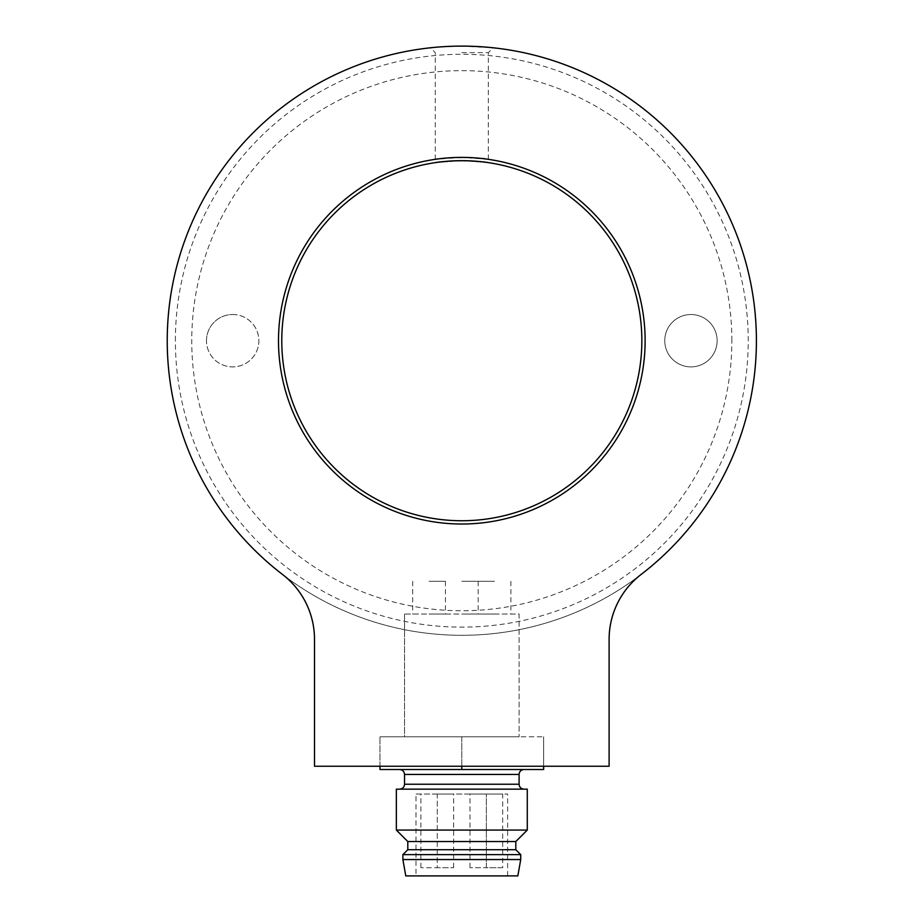 <?xml version="1.0" encoding="UTF-8"?>
<svg xmlns="http://www.w3.org/2000/svg" width="922" height="922" viewBox="0 0 922 922"><rect width="100%" height="100%" fill="white"/><g stroke="black" fill="none" stroke-linecap="round" stroke-linejoin="round"><path stroke-width="0.69" stroke-dasharray="4.61 3.46" d="M731.861 340.702A270.054 270.054 0 0 0 461.807 70.648A270.054 270.054 0 0 0 191.753 340.702A270.054 270.054 0 0 0 461.807 610.756A270.054 270.054 0 0 0 731.861 340.702M175.387 340.702A286.419 286.419 0 0 1 605.016 92.661A286.419 286.419 0 0 1 605.016 588.755A286.419 286.419 0 0 1 175.387 340.702M281.775 340.702A180.032 180.032 0 0 1 551.829 184.792A180.032 180.032 0 0 1 551.829 496.624A180.032 180.032 0 0 1 281.775 340.702M461.807 52.646L488.337 52.646L461.807 52.646M461.807 160.67L435.276 162.629C433.709 160.497 489.916 160.497 488.337 162.629L461.807 160.67L435.276 162.629C433.709 160.497 489.916 160.497 488.337 162.629L461.807 160.67M461.807 157.397L435.276 159.322C433.709 157.236 489.916 157.236 488.337 159.322L461.807 157.397M461.807 46.1L439.056 46.976C457.082 44.821 495.264 47.437 493.212 47.783L461.807 46.1M167.205 340.702A294.602 294.602 0 0 1 609.108 85.573A294.602 294.602 0 0 1 609.108 595.843A294.602 294.602 0 0 1 167.205 340.702M314.506 766.24L609.108 766.24L609.108 639.372A81.839 81.839 0 0 1 641.136 574.441A294.602 294.602 0 0 1 282.489 574.441A81.839 81.839 0 0 1 314.506 639.372L314.506 766.24M232.667 314.517A26.185 26.185 0 0 1 258.863 340.702A26.185 26.185 0 0 1 232.667 366.887A26.185 26.185 0 0 1 206.482 340.702A26.185 26.185 0 0 1 232.667 314.517M206.482 340.702A26.185 26.185 0 0 1 245.771 318.021A26.185 26.185 0 0 1 245.771 363.383A26.185 26.185 0 0 1 206.482 340.702M664.762 340.702A26.185 26.185 0 0 1 704.039 318.021A26.185 26.185 0 0 1 704.039 363.383A26.185 26.185 0 0 1 664.762 340.702A26.185 26.185 0 0 1 690.947 314.517A26.185 26.185 0 0 1 717.132 340.702A26.185 26.185 0 0 1 690.947 366.887A26.185 26.185 0 0 1 664.762 340.702M404.528 614.029L404.528 736.782L519.098 736.782L404.528 736.782L404.528 614.029L519.098 614.029L519.098 736.782L519.098 614.029L404.528 614.029M461.807 766.24L461.807 736.782L543.646 736.782L379.979 736.782L461.807 736.782L461.807 769.513L543.646 769.513L543.646 736.782L543.646 766.24M379.979 766.24L379.979 736.782L379.979 769.513L461.807 769.513M429.076 614.029L445.441 614.029L429.076 614.029M494.538 614.029L478.172 614.029L494.538 614.029M461.807 614.029L478.172 614.029L461.807 614.029M461.807 581.298L478.172 581.298L461.807 581.298M494.538 581.298L478.172 581.298L494.538 581.298M429.076 581.298L445.441 581.298L429.076 581.298M396.345 789.151L527.28 789.151M527.28 830.077L396.345 830.077M515.813 841.532L407.801 841.532M515.813 849.715L407.801 849.715M520.734 854.625L402.891 854.625M520.734 859.534L402.891 859.534M517.841 875.9L405.772 875.9M415.983 875.9L507.63 875.9L415.983 875.9L415.983 794.061L507.63 794.061L415.983 794.061M502.721 794.061L486.355 794.061L502.721 794.061L502.721 867.717L469.99 867.717L486.355 867.717L486.355 794.061L469.99 794.061L486.355 794.061L486.355 867.717L502.721 867.717M437.259 794.061L453.624 794.061L437.259 794.061L437.259 867.717L453.624 867.717L420.893 867.717L437.259 867.717L437.259 794.061M453.624 867.717L453.624 794.061M519.098 784.242L404.528 784.242M519.098 774.422L404.528 774.422M488.337 159.322L488.337 52.646L493.212 47.783M435.276 159.322L435.276 52.646L430.413 47.783M445.441 581.298L445.441 614.029M478.172 581.298L478.172 614.029M510.903 581.298L510.903 614.029M412.71 581.298L412.71 614.029M507.63 875.9L507.63 794.061M469.99 867.717L469.99 794.061M420.893 867.717L420.893 794.061"/><path stroke-width="1.38" d="M281.775 340.702A180.032 180.032 0 0 1 551.829 184.792A180.032 180.032 0 0 1 551.829 496.624A180.032 180.032 0 0 1 281.775 340.702M278.502 340.702A183.305 183.305 0 0 1 553.465 181.957A183.305 183.305 0 0 1 553.465 499.459A183.305 183.305 0 0 1 278.502 340.702M282.489 574.441A81.839 81.839 0 0 1 314.506 639.372L314.506 766.24L609.108 766.24L609.108 639.372A81.839 81.839 0 0 1 641.136 574.441A294.602 294.602 0 0 0 592.12 76.491A294.602 294.602 0 0 0 282.489 574.441M461.807 766.24L461.807 769.513L543.646 769.513L543.646 766.24M461.807 769.513L379.979 769.513L379.979 766.24M527.28 789.151L396.345 789.151L396.345 830.077L527.28 830.077L527.28 789.151M515.813 841.532L515.813 849.715L407.801 849.715L407.801 841.532L515.813 841.532L527.28 830.077M407.801 849.715L402.891 854.625L520.734 854.625L515.813 849.715M520.734 859.534L517.841 875.9L405.772 875.9L402.891 859.534L520.734 859.534L520.734 854.625M399.618 789.151C402.626 788.84 404.262 787.204 404.528 784.242L519.098 784.242C519.351 787.204 520.988 788.84 524.007 789.151M404.528 784.242L404.528 774.422L519.098 774.422C519.351 771.472 520.988 769.835 524.007 769.513M519.098 784.242L519.098 774.422M404.528 774.422C404.262 771.472 402.626 769.835 399.618 769.513M407.801 841.532L396.345 830.077M402.891 859.534L402.891 854.625"/></g></svg>

